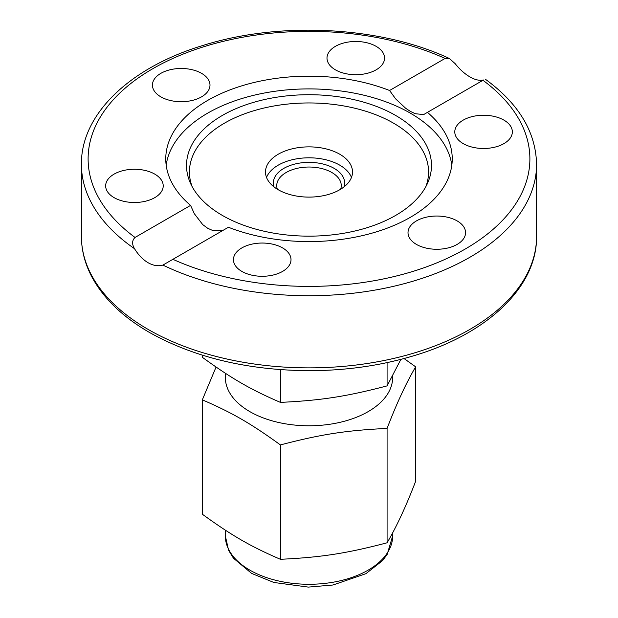 <?xml version="1.0" encoding="UTF-8"?>
<svg xmlns="http://www.w3.org/2000/svg" width="618" height="618" viewBox="0 0 618 618"><rect width="100%" height="100%" fill="white"/><g stroke="black" fill="none" stroke-linecap="round" stroke-linejoin="round"><path stroke-width="0.93" d="M469.919 76.895C475.064 79.861 479.583 80.888 483.492 79.992L427.432 112.36A143.237 82.696 180 0 1 452.237 158.872A143.237 82.696 180 0 1 410.29 217.351A143.237 82.696 180 0 1 228.428 227.254L162.905 265.083C158.208 266.435 153.264 265.647 148.081 262.712C142.936 259.684 138.417 255.01 134.508 248.691C131.827 244.187 132.005 240.441 135.033 237.451L190.568 205.392A143.237 82.696 180 0 1 165.763 158.872A143.237 82.696 180 0 1 207.71 100.394A143.237 82.696 180 0 1 389.572 90.498L445.107 58.432L449.394 58.501L455.095 63.6C459.792 69.463 464.736 73.897 469.919 76.895M395.613 215.443A122.488 70.722 180 0 1 277.212 233.728A122.488 70.722 180 0 1 190.638 183.631A122.488 70.722 180 0 1 222.387 115.427A122.488 70.722 180 0 1 370.167 104.164A122.488 70.722 180 0 1 427.362 183.631A122.488 70.722 180 0 1 395.613 215.443M192.175 186.698A119.568 69.031 180 0 1 224.45 123.175A119.568 69.031 180 0 1 366.327 111.41A119.568 69.031 180 0 1 425.825 186.698M166.18 165.238A143.237 82.696 180 0 1 207.71 113.125A143.237 82.696 180 0 1 358.679 94.036A143.237 82.696 180 0 1 451.82 165.238M457.142 220.904A28.783 16.616 180 0 1 465.57 232.654A28.783 16.616 180 0 1 447.803 248.003A28.783 16.616 180 0 1 416.439 244.404A28.783 16.616 180 0 1 408.011 232.654A28.783 16.616 180 0 1 425.779 217.304A28.783 16.616 180 0 1 457.142 220.904M290.027 263.963A28.783 16.616 180 0 1 258.471 276.138A28.783 16.616 180 0 1 233.442 259.66A28.783 16.616 180 0 1 234.423 255.358A28.783 16.616 180 0 1 265.979 243.183A28.783 16.616 180 0 1 291.008 259.66A28.783 16.616 180 0 1 290.027 263.963M476.115 115.821A28.783 16.616 180 0 1 512.345 131.866A28.783 16.616 180 0 1 491.016 147.918A28.783 16.616 180 0 1 454.786 131.873A28.783 16.616 180 0 1 476.115 115.821M327.973 53.789A28.783 16.616 180 0 1 359.529 41.615A28.783 16.616 180 0 1 384.558 58.092A28.783 16.616 180 0 1 383.577 62.387A28.783 16.616 180 0 1 352.021 74.562A28.783 16.616 180 0 1 326.992 58.092A28.783 16.616 180 0 1 327.973 53.789M160.858 96.848A28.783 16.616 180 0 1 152.43 85.099A28.783 16.616 180 0 1 170.197 69.741A28.783 16.616 180 0 1 201.561 73.341A28.783 16.616 180 0 1 209.989 85.099A28.783 16.616 180 0 1 192.221 100.448A28.783 16.616 180 0 1 160.858 96.848M141.885 201.931A28.783 16.616 180 0 1 105.655 185.879A28.783 16.616 180 0 1 126.984 169.826A28.783 16.616 180 0 1 163.214 185.879A28.783 16.616 180 0 1 141.885 201.931M190.568 205.392L194.346 213.735L202.712 224.597L207.694 228.274L212.314 230.321L222.913 230.437M266.536 177.459A43.507 25.122 180 0 1 296.849 158.803A43.507 25.122 180 0 1 339.761 165.161A43.507 25.122 180 0 1 351.464 177.459M339.761 154.23A43.507 25.122 180 0 1 352.507 171.989A43.507 25.122 180 0 1 325.647 195.195A43.507 25.122 180 0 1 278.239 189.749A43.507 25.122 180 0 1 265.493 171.989A43.507 25.122 180 0 1 292.353 148.783A43.507 25.122 180 0 1 339.761 154.23M427.432 112.36L423.654 114.593L415.288 113.712L410.306 111.34L405.686 108.289L395.628 98.872L389.572 90.498M387.084 362.619L387.084 385.887L400.889 359.367M277.335 189.216A32.26 18.625 180 0 1 276.74 185.655A32.26 18.625 180 0 1 286.188 172.484A32.26 18.625 180 0 1 321.345 168.444A32.26 18.625 180 0 1 341.26 185.655A32.26 18.625 180 0 1 340.665 189.216M343.909 186.984A35.612 20.556 0 0 0 325.825 164.805A35.612 20.556 0 0 0 283.824 168.382A35.612 20.556 0 0 0 274.091 186.984M280.417 369.649L280.417 402.388C321.205 400.433 346.296 396.555 387.084 385.887M202.333 355.172L202.333 357.304C232.19 378.904 250.56 389.51 280.417 402.388M202.333 399.846L202.333 514.222C232.19 535.821 250.56 546.428 280.417 559.298C321.205 557.351 346.296 553.473 387.084 542.797C396.609 526.636 406.134 506.103 415.667 481.221L415.667 366.837C406.134 383.005 396.609 403.531 387.084 428.421C346.296 430.375 321.205 434.253 280.417 444.921C250.56 423.322 232.19 412.724 202.333 399.846L216.061 367.046M225.64 373.434A83.654 48.297 0 0 0 228.196 389.981A83.654 48.297 0 0 0 321.244 425.261A83.654 48.297 0 0 0 392.608 375.937M404.033 358.54L415.667 366.837M387.084 542.797L387.084 428.421M280.417 559.298L280.417 444.921M162.905 265.083A227.579 131.395 0 0 0 405.292 283.392A227.579 131.395 0 0 0 536.578 164.342C535.829 131.982 518.765 103.608 485.377 79.235M536.578 164.342L536.578 236.478A227.579 131.395 180 0 1 396.092 357.868A227.579 131.395 180 0 1 148.081 329.386A227.579 131.395 180 0 1 81.421 236.478L81.421 164.342A227.579 131.395 0 0 0 134.508 248.691M482.967 80.294A220.889 127.524 180 0 1 465.192 249.046A220.889 127.524 180 0 1 172.893 259.313M135.033 237.451A220.889 127.524 180 0 1 152.808 68.698A220.889 127.524 180 0 1 445.107 58.432M225.346 535.976L228.59 550.29L233.442 558.201L251.611 573.404L273.836 582.465L308.312 587.1L332.971 585.007L365.918 573.674L382.581 560.596L387.138 554.485L392.654 535.976A83.654 48.297 180 0 1 319.915 583.863A83.654 48.297 180 0 1 228.196 548.475A83.654 48.297 180 0 1 225.346 535.976L225.346 530.159M536.578 236.478C537.158 286.721 487.841 333.403 415.141 355.335C382.171 365.416 347.084 370.545 309.881 370.7C247.841 370.344 194.369 357.598 149.463 332.453C122.596 316.895 103.368 298.316 91.765 276.733C84.905 263.708 81.46 250.29 81.421 236.478M449.394 58.501C381.167 26.404 280.719 21.035 203.654 45.245C130.529 67.084 80.834 113.913 81.421 164.342M392.654 535.976L392.654 532.778"/></g></svg>
